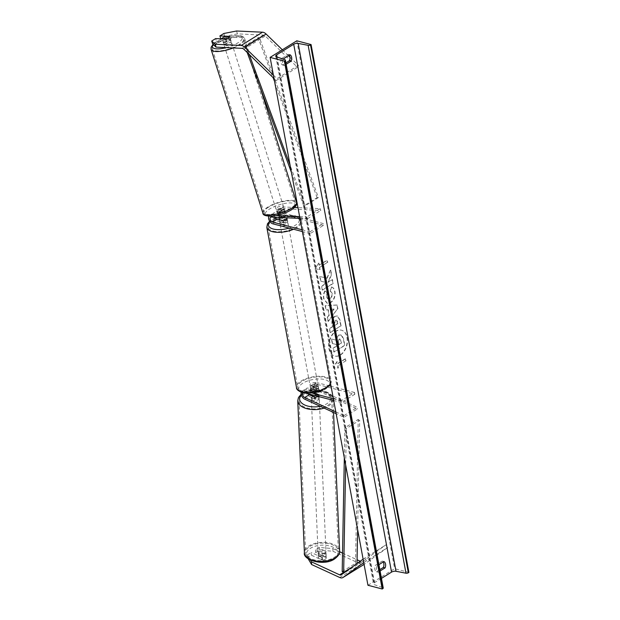 <?xml version="1.0" encoding="UTF-8"?>
<svg xmlns="http://www.w3.org/2000/svg" width="620" height="620" viewBox="0 0 620 620"><rect width="100%" height="100%" fill="white"/><g stroke="black" fill="none" stroke-linecap="round" stroke-linejoin="round"><path stroke-width="0.46" stroke-dasharray="3.1 2.33" d="M314.743 397.25L314.813 398.916L309.31 396.382A4.751 2.891 -121.8 0 1 305.931 392.328A4.751 2.891 -121.8 0 1 306.629 388.337A4.751 2.891 -121.8 0 1 308.357 388.159L314.061 389.647A3.96 1.697 -10.5 0 0 318.378 387.151A3.96 1.697 -10.5 0 0 318.331 386.996L312.627 385.501L317.161 382.679A4.751 2.891 -121.8 0 0 315.44 382.865A4.751 2.891 -121.8 0 0 314.743 386.857A4.751 2.891 -121.8 0 0 318.122 390.91L357.368 408.991L344.015 417.283L336.141 413.656M312.627 385.501A4.751 2.891 58.2 0 0 310.899 385.687A4.751 2.891 58.2 0 0 310.209 389.678A4.751 2.891 58.2 0 0 313.588 393.731L319.083 396.265A3.96 2.131 177.5 0 1 319.153 396.606A3.96 2.131 177.5 0 1 318.114 398.125A3.96 2.131 177.5 0 1 314.813 398.916M312.697 393.297L303.815 390.972A4.751 2.891 -121.8 0 0 302.087 391.158A4.751 2.891 -121.8 0 0 301.235 392.328M306.908 393.46L304.141 392.731A2.775 1.69 -121.8 0 0 303.134 392.84A2.775 1.69 -121.8 0 0 303.064 392.894M319.222 398.272A3.96 2.131 -2.5 0 0 316.657 396.405A3.96 2.131 -2.5 0 0 312.348 397.102A3.96 2.131 -2.5 0 0 311.31 398.621A3.96 2.131 -2.5 0 0 313.883 400.489A3.96 2.131 -2.5 0 0 318.192 399.799A3.96 2.131 -2.5 0 0 319.222 398.272L319.075 394.94A3.96 2.131 -2.5 0 1 318.137 396.397A3.96 2.131 -2.5 0 0 319.075 394.94A3.96 2.131 -2.5 0 0 319.013 394.591L313.511 392.057A2.775 1.69 58.2 0 1 311.542 389.701A2.775 1.69 58.2 0 1 311.945 387.368A2.775 1.69 58.2 0 1 312.953 387.26L318.657 388.756A3.96 1.697 169.5 0 1 318.703 388.911A3.96 1.697 169.5 0 1 314.387 391.406L308.683 389.918A2.775 1.69 -121.8 0 0 307.675 390.026A2.775 1.69 -121.8 0 0 308.055 393.762M335.808 411.866L343.945 415.617L344.015 417.283M354.865 394.227L341.519 402.519L341.194 400.76L354.539 392.468L354.865 394.227L317.494 384.447A2.775 1.69 -121.8 0 0 316.487 384.547A2.775 1.69 -121.8 0 0 316.076 386.88A2.775 1.69 -121.8 0 0 318.052 389.244L357.291 407.325L357.368 408.991M354.539 392.468L331.072 386.322M329.708 385.966L317.161 382.679M343.945 415.617L357.291 407.325M341.519 402.519L333.692 400.474M341.194 400.76L333.366 398.714M314.387 391.406L314.061 389.647M319.013 394.591L319.083 396.265M318.657 388.756L318.331 386.996M319.455 547.437L319.579 550.103L332.971 551.273L332.855 548.607L319.455 547.437L315.541 549.87L326.058 554.722A3.96 2.131 177.5 0 1 326.128 555.063A3.96 2.131 177.5 0 1 325.097 556.582A3.96 2.131 177.5 0 1 321.788 557.372L321.904 560.038L311.387 555.195L307.466 557.628L307.349 554.954L311.271 552.521L311.387 555.195M315.541 549.87L315.658 552.536L326.182 557.388A3.96 2.131 177.5 0 1 326.244 557.729A3.96 2.131 177.5 0 1 325.213 559.255A3.96 2.131 177.5 0 1 321.904 560.038M332.971 551.273L361.127 564.246A6.34 3.86 -121.8 0 0 361.933 564.541A6.34 3.86 -121.8 0 0 364.235 564.293A6.34 3.86 -121.8 0 0 364.366 564.208L387.733 547.468L385.997 544.817L362.63 561.557A3.17 1.93 -121.8 0 1 362.56 561.604A3.17 1.93 -121.8 0 1 361.413 561.728A3.17 1.93 -121.8 0 1 361.01 561.581L360.243 561.232M363.746 562.611L387.733 547.468M363.111 559.178L385.997 544.817M364.637 558.085L366.374 560.728M332.855 548.607L339.636 551.73M342.535 553.071L357.081 559.767M321.788 557.372L311.271 552.521M307.349 554.954L310.473 560.17M315.658 552.536L319.579 550.103M308.194 558.837L307.466 557.628M326.058 554.722L326.182 557.388M225.92 38.882L226.943 42.121L223.092 41.943L222.123 38.882L230.524 39.254L229.656 36.495M230.524 39.254A3.96 1.209 162.4 0 1 230.547 39.316A3.96 1.209 162.4 0 1 229.47 40.633A3.96 1.209 162.4 0 1 226.254 41.912L216.551 41.462L215.636 38.587M236.538 31L237.452 33.875L263.423 35.077A3.17 1.93 58.2 0 1 263.818 35.139A3.17 1.93 58.2 0 1 265.221 35.991L297.492 67.309L298.375 65.34L289.951 57.172M212.629 43.896L216.551 41.462M282.348 49.794L288.478 55.738M273.389 75.09L277.016 78.608L298.375 65.34M274.024 78.523L276.132 80.569L277.016 78.608M276.132 80.569L297.492 67.309M220.821 38.812L224.735 36.371L223.828 33.495M237.452 33.875L224.735 36.371M226.254 41.912L225.347 39.037M274.923 217.248A2.775 1.69 58.2 0 1 275.125 214.419A2.775 1.69 58.2 0 1 275.792 214.256L280.868 214.489A3.96 1.209 -17.6 0 0 284.084 213.218A3.96 1.209 -17.6 0 0 285.161 211.893A3.96 1.209 -17.6 0 0 285.138 211.838L284.572 210.04A3.96 1.209 162.4 0 1 284.596 210.095A3.96 1.209 162.4 0 1 283.51 211.42A3.96 1.209 162.4 0 1 280.302 212.691L275.226 212.458A4.751 2.891 58.2 0 0 274.087 212.738A4.751 2.891 58.2 0 0 273.529 217.101A4.751 2.891 58.2 0 0 277.373 220.999L283.077 222.487A3.96 1.697 -10.5 0 0 287.401 219.992A3.96 1.697 -10.5 0 0 287.354 219.837L281.643 218.341L286.184 215.528A4.751 2.891 58.2 0 1 282.333 211.629A4.751 2.891 58.2 0 1 282.89 207.266A4.751 2.891 58.2 0 1 284.038 206.987L294.539 207.475M268.91 216.217A4.751 2.891 58.2 0 1 269.545 215.551A4.751 2.891 58.2 0 1 270.684 215.279L276.349 215.543M299.948 218.403L307.458 218.751L306.885 216.953L320.238 208.661L297.957 207.63M299.623 216.613L306.885 216.953M302.064 229.795L309.884 231.841L310.209 233.601L323.555 225.316L323.229 223.549L285.859 213.768A2.775 1.69 58.2 0 1 283.611 211.49A2.775 1.69 58.2 0 1 283.937 208.948A2.775 1.69 58.2 0 1 284.603 208.785L320.803 210.459L320.238 208.661M323.555 225.316L286.184 215.528M280.015 217.481A4.751 2.891 -121.8 0 1 277.481 213.435A4.751 2.891 -121.8 0 1 278.357 210.079A4.751 2.891 -121.8 0 1 279.496 209.808L284.572 210.04M307.458 218.751L320.803 210.459M285.138 211.838L280.07 211.606A2.775 1.69 -121.8 0 0 279.403 211.761A2.775 1.69 -121.8 0 0 279.078 214.311A2.775 1.69 -121.8 0 0 281.317 216.581L285.758 217.744M309.884 231.841L323.229 223.549M310.209 233.601L302.389 231.554M280.744 217.976A4.751 2.891 -121.8 0 0 281.643 218.341M282.751 220.728L283.077 222.487M280.868 214.489L280.302 212.691M287.068 218.325L287.354 219.837M310.907 390.259L314.983 391.329L314.588 389.221A3.96 1.697 169.5 0 1 311.752 389.182A3.96 1.697 169.5 0 1 310.527 388.244A3.96 1.697 169.5 0 1 310.512 388.151L310.907 390.259A3.96 1.697 -10.5 0 1 314.642 387.942L314.247 385.826A3.96 1.697 169.5 0 1 317.091 385.865A3.96 1.697 169.5 0 1 318.316 386.803A3.96 1.697 169.5 0 1 318.324 386.896L318.719 389.004L314.642 387.942M316.828 384.454A3.96 1.697 -10.5 0 0 312.464 384.819A3.96 1.697 -10.5 0 0 310.263 386.834A3.96 1.697 -10.5 0 0 311.488 387.771A3.96 1.697 -10.5 0 0 315.851 387.415A3.96 1.697 -10.5 0 0 318.052 385.392A3.96 1.697 -10.5 0 0 316.828 384.454M286.502 220.821A3.96 1.697 -10.5 0 0 282.131 221.177A3.96 1.697 -10.5 0 0 279.938 223.2A3.96 1.697 -10.5 0 0 281.162 224.13A3.96 1.697 -10.5 0 0 285.526 223.774A3.96 1.697 -10.5 0 0 287.726 221.751A3.96 1.697 -10.5 0 0 286.502 220.821M283.348 220.65L283.735 222.758A3.96 1.697 169.5 0 1 280.899 222.727A3.96 1.697 169.5 0 1 279.674 221.79A3.96 1.697 169.5 0 1 279.659 221.697L279.318 219.829M283.402 219.371A3.96 1.697 169.5 0 1 286.238 219.41A3.96 1.697 169.5 0 1 287.463 220.348A3.96 1.697 169.5 0 1 287.478 220.441L283.402 219.371L283.007 217.263A3.96 1.697 -10.5 0 0 281.767 217.566M283.007 217.263L284.665 217.697M287.478 220.441L287.083 218.325M314.983 391.329A3.96 1.697 -10.5 0 0 318.719 389.004M310.512 388.151L314.588 389.221M318.324 386.896L314.247 385.826M279.659 221.697L283.735 222.758M286.828 222.58A3.96 1.697 -10.5 0 0 282.457 222.937A3.96 1.697 -10.5 0 0 280.263 224.959A3.96 1.697 -10.5 0 0 281.488 225.889A3.96 1.697 -10.5 0 0 285.851 225.533A3.96 1.697 -10.5 0 0 288.052 223.51A3.96 1.697 -10.5 0 0 286.828 222.58M311.163 386.012A3.96 1.697 169.5 0 1 309.938 385.074A3.96 1.697 169.5 0 1 312.139 383.059A3.96 1.697 169.5 0 1 316.502 382.695A3.96 1.697 169.5 0 1 317.727 383.633A3.96 1.697 169.5 0 1 315.526 385.648A3.96 1.697 169.5 0 1 311.163 386.012M324.857 377.51A16.36 7.014 169.5 0 1 329.918 381.378A16.36 7.014 169.5 0 1 320.835 389.709A16.36 7.014 169.5 0 1 302.808 391.204A16.36 7.014 169.5 0 1 297.747 387.337A16.36 7.014 169.5 0 1 306.83 379.006A16.36 7.014 169.5 0 1 324.857 377.51M273.133 231.082A16.36 7.014 -10.5 0 0 291.16 229.586A16.36 7.014 -10.5 0 0 300.243 221.255A16.36 7.014 -10.5 0 0 295.182 217.388A16.36 7.014 -10.5 0 0 277.156 218.883A16.36 7.014 -10.5 0 0 268.072 227.215A16.36 7.014 -10.5 0 0 273.133 231.082M322.377 557.024L322.509 560.031A3.96 2.131 -2.5 0 0 325.213 559.255A3.96 2.131 -2.5 0 0 326.244 557.729A3.96 2.131 -2.5 0 0 326.244 557.706L322.075 555.784A3.96 2.131 -2.5 0 0 319.37 556.558A3.96 2.131 -2.5 0 0 318.331 558.077A3.96 2.131 -2.5 0 0 318.331 558.109L318.2 555.101A3.96 2.131 -2.5 0 0 322.377 557.024L318.2 555.101M319.176 552.226A3.96 2.131 -2.5 0 0 318.137 553.745A3.96 2.131 -2.5 0 0 320.711 555.613A3.96 2.131 -2.5 0 0 325.019 554.915A3.96 2.131 -2.5 0 0 326.058 553.396A3.96 2.131 -2.5 0 0 323.485 551.529A3.96 2.131 -2.5 0 0 319.176 552.226M315.34 397.234L315.425 399.233L311.256 397.311A3.96 2.131 -2.5 0 0 315.425 399.233M311.256 397.311L311.31 398.621M314.991 394.994L319.168 396.916A3.96 2.131 -2.5 0 0 314.991 394.994L314.906 392.987A3.96 2.131 -2.5 0 0 312.201 393.77A3.96 2.131 -2.5 0 0 311.333 394.615M319.168 396.916L319.075 394.917A3.96 2.131 -2.5 0 1 319.075 394.94L319.153 396.606M314.906 392.987L319.075 394.917M322.509 560.031L318.331 558.109M326.112 554.706A3.96 2.131 -2.5 0 0 321.943 552.784L326.112 554.706L326.244 557.706M322.075 555.784L321.943 552.784M312.418 398.768A3.96 2.131 -2.5 0 0 311.387 400.288A3.96 2.131 -2.5 0 0 313.953 402.155A3.96 2.131 -2.5 0 0 318.262 401.466A3.96 2.131 -2.5 0 0 319.3 399.939A3.96 2.131 -2.5 0 0 316.727 398.079A3.96 2.131 -2.5 0 0 312.418 398.768M324.95 553.249A3.96 2.131 177.5 0 1 320.641 553.939A3.96 2.131 177.5 0 1 318.068 552.079A3.96 2.131 177.5 0 1 319.099 550.552A3.96 2.131 177.5 0 1 323.415 549.863A3.96 2.131 177.5 0 1 325.981 551.73A3.96 2.131 177.5 0 1 324.95 553.249M309.954 546.336A16.36 8.804 177.5 0 1 327.755 543.476A16.36 8.804 177.5 0 1 338.373 551.18A16.36 8.804 177.5 0 1 334.095 557.465A16.36 8.804 177.5 0 1 316.293 560.333A16.36 8.804 177.5 0 1 305.683 552.621A16.36 8.804 177.5 0 1 309.954 546.336M327.414 405.682A16.36 8.804 -2.5 0 0 331.685 399.396A16.36 8.804 -2.5 0 0 321.075 391.685A16.36 8.804 -2.5 0 0 303.273 394.553A16.36 8.804 -2.5 0 0 298.995 400.838A16.36 8.804 -2.5 0 0 309.613 408.541A16.36 8.804 -2.5 0 0 327.414 405.682M346.952 337.497A13.361 8.92 -75.3 0 1 344.046 351.052A13.361 8.92 -75.3 0 1 334.56 356.019A13.361 8.92 -75.3 0 1 328.941 348.688A13.361 8.92 -75.3 0 1 331.847 335.133A13.361 8.92 -75.3 0 1 341.333 330.166A13.361 8.92 -75.3 0 1 346.952 337.497M347.239 337.575A13.361 8.92 -75.3 0 1 344.333 351.129A13.361 8.92 -75.3 0 1 334.846 356.089A13.361 8.92 -75.3 0 1 329.228 348.758A13.361 8.92 -75.3 0 1 332.134 335.211A13.361 8.92 -75.3 0 1 341.612 330.243A13.361 8.92 -75.3 0 1 347.239 337.575M286.169 64.232L284.239 65.433A4.952 3.309 104.7 0 1 282.635 62.899A4.952 3.309 104.7 0 1 283.069 59.094L281.356 58.644A4.952 3.309 104.7 0 0 280.922 62.45A4.952 3.309 104.7 0 0 282.534 64.984L285.913 62.884M380.091 570.989L378.161 572.19A4.952 3.309 -75.3 0 1 376.557 569.656A4.952 3.309 -75.3 0 1 376.991 565.851L375.278 565.401L382.222 561.092A4.952 3.309 -75.3 0 1 383.199 561.999M379.835 569.633L376.449 571.741A4.952 3.309 -75.3 0 1 374.844 569.207A4.952 3.309 -75.3 0 1 375.278 565.401M324.872 290.935C323.594 293.043 323.175 295.624 323.617 298.662L327.004 303.188L330.514 302.475C333.854 300.018 335.25 296.391 334.692 291.601C334.087 288.85 332.971 287.324 331.359 287.013L330.173 291.02L331.995 293.322C332.227 295.531 331.491 297.236 329.801 298.437L327.825 298.863L326.291 296.864L327.004 292.88L325.151 291.005C323.873 293.121 323.462 295.701 323.904 298.739L327.29 303.265L330.801 302.552C334.141 300.088 335.536 296.469 334.978 291.679C334.366 288.928 333.258 287.401 331.638 287.091L331.359 287.013M334.846 316.308L334.815 316.324C332.328 318.169 331.421 320.982 332.095 324.764L332.452 326.694L329.398 328.592L330.119 332.49L340.798 325.856L339.683 319.827L337.133 315.805L335.102 316.401C332.607 318.246 331.7 321.059 332.374 324.841L332.452 326.694M326.849 278.202L330.452 270.026L331.312 274.644L327.879 282.185L332.212 279.496L332.932 283.394L322.253 290.028L321.532 286.13L324.291 284.41L325.229 282.24L320.61 281.162L319.742 276.474L327.135 278.279L330.452 270.026M367.947 585.264L394.638 568.679L408.906 572.415M296.802 40.811L394.638 568.679M289.276 55.242A4.952 3.309 104.7 0 0 288.3 54.335L281.356 58.644M337.699 365.846L338.086 367.962L333.343 367.381L336.916 361.623L337.303 363.738L345.317 358.763L345.704 360.871L337.985 365.924L345.704 360.871M318.649 263.089L315.076 268.84L319.827 269.421L319.432 267.313L327.445 262.338L327.05 260.229L319.044 265.197L318.649 263.089L315.076 268.84M328.003 309.667L329.019 315.123L327.306 317.293L328.05 321.315L337.637 308.721L336.947 304.986L325.151 305.668L325.919 309.829L328.29 309.744L329.019 315.123M376.991 565.851L378.913 564.657M381.455 578.382L374.465 582.73A3.364 1.442 -10.5 0 0 373.573 583.978A3.364 1.442 -10.5 0 0 374.403 584.707L382.796 587.605A1.782 0.767 169.5 0 1 383.238 587.993M378.161 572.19L376.449 571.741M383.927 561.542L382.222 561.092M290.013 54.785L288.3 54.335M284.239 65.433L282.534 64.984M338.567 335.11L335.784 340.07L331.437 339.024L332.274 343.542L336.04 344.371L336.358 346.084L333.111 348.091L333.839 352.005L344.542 345.356L343.302 338.683L340.783 334.599L341.574 334.885L338.567 335.11L336.071 340.147L331.437 339.024M332.274 343.542L336.319 344.441L336.637 346.154L333.397 348.169L334.126 352.075L344.829 345.433L343.589 338.76L341.574 334.885L338.853 335.188M332.553 343.612L331.716 339.101M345.991 360.949L345.317 358.763M337.985 365.924L338.373 368.032L333.622 367.451L337.203 361.7L337.59 363.808L345.603 358.841M315.363 268.917L319.827 269.421M320.114 269.499L319.432 267.313M319.719 267.39L327.445 262.338M319.044 265.197L327.337 260.299L327.732 262.415M319.331 265.275L318.936 263.167M330.739 270.095L331.591 274.722L328.158 282.263L332.49 279.566L333.219 283.472L322.54 290.106L321.811 286.2L324.578 284.487L325.515 282.309L320.897 281.232L320.029 276.551L327.135 278.279M337.877 323.578L335.056 325.329L334.715 323.477L335.404 320.315L336.296 320.098L337.59 323.501L334.769 325.26L334.428 323.408L335.404 320.315L336.583 320.168L337.536 321.749L337.59 323.501M332.738 326.771L329.398 328.592M329.685 328.67L330.119 332.49M330.406 332.568L340.798 325.856M341.085 325.934L339.969 319.904L337.42 315.882L335.133 316.378M331.638 287.091L330.173 291.02M330.46 291.098L332.281 293.399C332.514 295.601 331.778 297.305 330.08 298.507L328.112 298.941L326.577 296.941L327.004 292.88M327.283 292.958L325.151 291.005M331.08 312.503L330.499 309.365L333.808 309.054L331.367 312.581L330.499 309.365M330.786 309.442L333.808 309.054M329.305 315.2L327.306 317.293M327.592 317.37L328.05 321.315M328.337 321.392L337.637 308.721M337.923 308.799L336.947 304.986M337.226 305.063L325.151 305.668M325.438 305.745L325.919 309.829M326.205 309.899L328.29 309.744M334.095 309.124L331.367 312.581M339.078 339.171L339.876 338.977L340.775 340.481L341.248 343.046L338.675 344.635L338.202 342.062L339.078 339.171L340.163 339.055L341.535 343.116L338.962 344.712L338.489 342.132L339.365 339.249M230.036 42.431A3.96 1.209 -17.6 0 0 231.121 41.114A3.96 1.209 -17.6 0 0 228.617 40.749A3.96 1.209 -17.6 0 0 224.649 42.183A3.96 1.209 -17.6 0 0 223.564 43.501A3.96 1.209 -17.6 0 0 226.067 43.865A3.96 1.209 -17.6 0 0 230.036 42.431M225.804 36.386L226.827 39.618L230.679 39.796A3.96 1.209 -17.6 0 0 230.663 39.672A3.96 1.209 -17.6 0 0 226.827 39.618M230.679 39.796L229.656 36.565M282.945 209.622A3.96 1.209 -17.6 0 0 284.022 208.297A3.96 1.209 -17.6 0 0 281.519 207.94A3.96 1.209 -17.6 0 0 277.551 209.366A3.96 1.209 -17.6 0 0 276.474 210.692A3.96 1.209 -17.6 0 0 278.977 211.048A3.96 1.209 -17.6 0 0 282.945 209.622M280.759 212.179L276.908 212.001A3.96 1.209 -17.6 0 0 276.923 212.125A3.96 1.209 -17.6 0 0 280.759 212.179L281.441 214.342A3.96 1.209 -17.6 0 0 284.084 213.218A3.96 1.209 -17.6 0 0 285.177 212.017L284.495 209.862A3.96 1.209 -17.6 0 0 284.479 209.738A3.96 1.209 -17.6 0 0 280.643 209.684L284.495 209.862M276.908 212.001L277.589 214.163A3.96 1.209 -17.6 0 1 278.69 212.962A3.96 1.209 -17.6 0 1 281.325 211.838L280.643 209.684M281.325 211.838L285.177 212.017M281.441 214.342L277.589 214.163M223.092 41.943A3.96 1.209 -17.6 0 0 223.107 42.067A3.96 1.209 -17.6 0 0 226.943 42.121M282.371 207.824A3.96 1.209 -17.6 0 0 283.456 206.499A3.96 1.209 -17.6 0 0 280.953 206.142A3.96 1.209 -17.6 0 0 276.985 207.568A3.96 1.209 -17.6 0 0 275.9 208.894A3.96 1.209 -17.6 0 0 278.403 209.25A3.96 1.209 -17.6 0 0 282.371 207.824M225.215 43.981A3.96 1.209 162.4 0 1 229.183 42.547A3.96 1.209 162.4 0 1 231.686 42.912A3.96 1.209 162.4 0 1 230.609 44.229A3.96 1.209 162.4 0 1 226.641 45.663A3.96 1.209 162.4 0 1 224.138 45.299A3.96 1.209 162.4 0 1 225.215 43.981M239.049 44.617A16.36 5.006 162.4 0 1 222.658 50.522A16.36 5.006 162.4 0 1 212.311 49.042A16.36 5.006 162.4 0 1 216.775 43.586A16.36 5.006 162.4 0 1 233.167 37.688A16.36 5.006 162.4 0 1 243.505 39.169A16.36 5.006 162.4 0 1 239.049 44.617M268.545 207.181A16.36 5.006 -17.6 0 0 264.081 212.629A16.36 5.006 -17.6 0 0 274.428 214.117A16.36 5.006 -17.6 0 0 290.811 208.212A16.36 5.006 -17.6 0 0 295.275 202.763A16.36 5.006 -17.6 0 0 284.937 201.275A16.36 5.006 -17.6 0 0 268.545 207.181M361.01 561.581L351.61 567.416L357.004 564.068L357.012 563.549M357.647 529.689L359.685 420.228L346.34 428.521L345.658 465.008M344.317 457.762L344.875 427.73L358.221 419.438L359.685 420.228M344.875 427.73L346.34 428.521M342.194 571.57L355.539 563.278L358.221 419.438M357.004 564.068L355.539 563.278M249.256 54.49L246.07 45.857L259.423 37.564L318.417 197.555L305.063 205.848L290.098 165.261M291.447 172.507L303.761 205.91L317.107 197.617L318.417 197.555M303.761 205.91L305.063 205.848M246.07 45.857L244.768 45.919L258.114 37.634L317.107 197.617M244.768 45.919L247.186 52.483M259.423 37.564L258.114 37.634M303.815 390.972L308.357 388.159M304.776 399.203L309.31 396.382M304.141 392.731L308.683 389.918M313.588 393.731L318.122 390.91M313.511 392.057L318.052 389.244M312.953 387.26L317.494 384.447M341.271 574.825L362.63 561.557M339.768 577.514L361.127 564.246M243.862 49.259L265.221 35.991M242.071 48.345L263.423 35.077M272.839 223.812L277.373 220.999M270.684 215.279L275.226 212.458M271.258 217.078L275.792 214.256M279.496 209.808L284.038 206.987M280.07 211.606L284.603 208.785M281.317 216.581L285.859 213.768M303.614 392.669A15.647 6.704 169.5 0 1 302.885 383.168A15.647 6.704 169.5 0 1 324.702 379.564A15.647 6.704 169.5 0 1 325.43 389.065A15.647 6.704 169.5 0 1 303.614 392.669M330.615 383.842A17.631 7.556 -10.5 0 0 331.165 381.145A17.631 7.556 -10.5 0 0 325.709 376.976A17.631 7.556 -10.5 0 0 306.288 378.588A17.631 7.556 -10.5 0 0 296.5 387.57M289.098 228.075A15.647 6.704 -10.5 0 0 294.376 215.923A15.647 6.704 -10.5 0 0 277.156 217.349M275.42 218.038A15.647 6.704 -10.5 0 0 269.925 221.611M266.825 227.447A17.631 7.556 169.5 0 1 276.613 218.465A17.631 7.556 169.5 0 1 296.035 216.853A17.631 7.556 169.5 0 1 301.49 221.022A17.631 7.556 169.5 0 1 293.593 229.253M333.645 558.891A15.647 8.416 177.5 0 1 311.55 560.124A15.647 8.416 177.5 0 1 310.55 548.25A15.647 8.416 177.5 0 1 332.646 547.018A15.647 8.416 177.5 0 1 333.645 558.891M339.636 551.126A17.631 9.486 -2.5 0 0 328.205 542.818A17.631 9.486 -2.5 0 0 309.016 545.91A17.631 9.486 -2.5 0 0 304.412 552.676M320.168 406.294A15.647 8.416 -2.5 0 0 326.817 403.767A15.647 8.416 -2.5 0 0 325.81 391.902A15.647 8.416 -2.5 0 0 303.722 393.127A15.647 8.416 -2.5 0 0 301.359 395.033M297.732 400.892A17.631 9.486 177.5 0 1 302.335 394.126A17.631 9.486 177.5 0 1 321.517 391.034A17.631 9.486 177.5 0 1 332.956 399.342A17.631 9.486 177.5 0 1 328.352 406.108A17.631 9.486 177.5 0 1 324.066 408.092M277.024 56.994L374.465 582.73M284.967 59.729L382.796 587.605M276.567 56.839L374.403 584.707M213.311 44.532A15.647 4.79 162.4 0 1 216.69 41.811A15.647 4.79 162.4 0 1 237.886 35.758A15.647 4.79 162.4 0 1 237.995 42.803A15.647 4.79 162.4 0 1 226.23 47.608M233.244 47.934A17.631 5.394 -17.6 0 0 239.909 44.663A17.631 5.394 -17.6 0 0 244.714 38.789A17.631 5.394 -17.6 0 0 233.57 37.184A17.631 5.394 -17.6 0 0 215.915 43.547A17.631 5.394 -17.6 0 0 211.102 49.422M290.896 209.986A15.647 4.79 -17.6 0 0 290.796 202.942A15.647 4.79 -17.6 0 0 269.599 209.002A15.647 4.79 -17.6 0 0 269.7 216.047A15.647 4.79 -17.6 0 0 290.896 209.986M262.872 213.017A17.631 5.394 162.4 0 1 267.677 207.142A17.631 5.394 162.4 0 1 285.339 200.779A17.631 5.394 162.4 0 1 296.484 202.376M302.087 391.158L306.629 388.337M303.134 392.84L307.675 390.026M311.945 387.368L316.487 384.547M310.899 385.687L315.44 382.865M318.703 388.911L318.378 387.151M341.202 574.872L362.56 561.604M326.128 555.063L326.058 553.396M230.547 39.316L229.64 36.441M285.161 211.893L284.596 210.095M269.545 215.551L274.087 212.738M270.591 217.24L275.125 214.419M279.403 211.761L283.937 208.948M278.357 210.079L282.89 207.266M287.076 218.232L287.401 219.992M330.708 384.369L331.165 381.145L301.49 221.022C301.746 219.263 299.646 217.512 295.205 215.768L276.597 217.326M275.272 217.845L269.646 221.208M310.527 388.244L310.263 386.834M279.938 223.2L279.674 221.79M287.726 221.751L287.463 220.348M318.316 386.803L318.052 385.392M280.263 224.959L309.938 385.074M300.243 221.255L329.918 381.378M268.072 227.215L297.747 387.337M288.052 223.51L317.727 383.633M333.529 412.447L332.956 399.342C334.955 392.08 313.255 385.438 302.754 393.111L301.165 394.243M318.331 558.077L318.137 553.745M311.387 400.288L318.068 552.079M331.685 399.396L338.373 551.18M298.995 400.838L305.683 552.621M319.3 399.939L325.981 551.73M275.737 56.102L373.573 583.978M260.33 88.125L244.714 38.789C243.559 32.759 225.68 36.022 216.217 41.928L213.071 44.307M230.663 39.672L231.121 41.114M284.022 208.297L284.479 209.738M276.474 210.692L276.923 212.125M223.107 42.067L223.564 43.501M283.456 206.499L231.686 42.912M264.081 212.629L212.311 49.042M295.275 202.763L243.505 39.169M275.9 208.894L224.138 45.299"/><path stroke-width="0.93" d="M308.055 393.762A2.775 1.69 -121.8 0 0 309.24 394.715L314.743 397.25A3.96 2.131 -2.5 0 0 318.045 396.459A3.96 2.131 -2.5 0 0 318.137 396.397A3.96 2.131 -2.5 0 1 318.045 396.459A3.96 2.131 -2.5 0 1 315.34 397.234L311.163 395.289A3.96 2.131 -2.5 0 0 311.163 395.312M301.235 392.328A4.751 2.891 -121.8 0 0 304.776 399.203L336.141 413.656M303.064 392.894A2.775 1.69 -121.8 0 0 302.754 395.235A2.775 1.69 -121.8 0 0 304.699 397.536L335.808 411.866M331.072 386.322L329.708 385.966M333.692 400.474L306.908 393.46M333.366 398.714L312.697 393.297M310.473 560.17L311.496 561.867L311.612 564.541L339.768 577.514A6.34 3.86 -121.8 0 0 340.574 577.809A6.34 3.86 -121.8 0 0 342.876 577.561A6.34 3.86 -121.8 0 0 343.007 577.476L363.746 562.611M311.496 561.867L339.651 574.849A3.17 1.93 -121.8 0 0 340.054 574.996A3.17 1.93 -121.8 0 0 341.202 574.872A3.17 1.93 -121.8 0 0 341.271 574.825L363.111 559.178M339.636 551.73L342.535 553.071M357.081 559.767L360.243 561.232M311.612 564.541L308.194 558.837M229.656 36.495L229.617 36.379A3.96 1.209 162.4 0 1 229.64 36.441A3.96 1.209 162.4 0 1 228.563 37.758A3.96 1.209 162.4 0 1 225.347 39.037L215.636 38.587L211.722 41.021L212.629 43.896L216.093 47.143L242.071 48.345A3.17 1.93 58.2 0 1 242.459 48.407A3.17 1.93 58.2 0 1 243.862 49.259L274.024 78.523M216.093 47.143L215.187 44.268L241.157 45.469A6.34 3.86 58.2 0 1 241.932 45.593A6.34 3.86 58.2 0 1 244.745 47.291L273.389 75.09M222.069 38.703L225.92 38.882A3.96 1.209 -17.6 0 0 228.563 37.758A3.96 1.209 -17.6 0 0 229.656 36.565L225.804 36.386A3.96 1.209 -17.6 0 0 223.169 37.51A3.96 1.209 -17.6 0 0 222.069 38.703L220.821 38.812L219.906 35.929L223.828 33.495L236.538 31L262.516 32.201A6.34 3.86 58.2 0 1 263.291 32.325A6.34 3.86 58.2 0 1 266.096 34.03L282.348 49.794M288.478 55.738L289.951 57.172M219.906 35.929L229.617 36.379M215.187 44.268L211.722 41.021M302.389 231.554L272.839 223.812A4.751 2.891 58.2 0 1 269.289 220.588A4.751 2.891 58.2 0 1 268.91 216.217M302.064 229.795L272.505 222.053A2.775 1.69 58.2 0 1 270.266 219.782A2.775 1.69 58.2 0 1 270.591 217.24A2.775 1.69 58.2 0 1 271.258 217.078L299.948 218.403M285.758 217.744L287.021 218.077A3.96 1.697 169.5 0 1 287.076 218.232A3.96 1.697 169.5 0 1 282.751 220.728L277.047 219.24A2.775 1.69 58.2 0 1 274.923 217.248M276.349 215.543L299.623 216.613M294.539 207.475L297.957 207.63M280.015 217.481A4.751 2.891 -121.8 0 0 280.744 217.976M279.318 219.829L279.271 219.581A3.96 1.697 -10.5 0 1 281.767 217.566M284.665 217.697L287.083 218.325A3.96 1.697 -10.5 0 1 283.348 220.65L279.271 219.581M311.333 394.615A3.96 2.131 -2.5 0 0 311.163 395.289M383.199 561.999A4.952 3.309 -75.3 0 1 383.392 567.424L379.835 569.633M270.111 57.397L367.947 585.264L382.207 589L284.371 61.132L270.111 57.397L296.802 40.811L311.07 44.547L408.906 572.415L408.347 572.764A1.782 0.767 169.5 0 1 405.984 573.206L396.01 571.291A3.364 1.442 -10.5 0 0 391.546 572.113L381.455 578.382M285.913 62.884L289.47 60.667A4.952 3.309 104.7 0 0 289.276 55.242M378.913 564.657L383.927 561.542A4.952 3.309 -75.3 0 1 385.105 567.874L380.091 570.989M311.07 44.547L310.512 44.896A1.782 0.767 169.5 0 1 308.148 45.33L298.173 43.416A3.364 1.442 -10.5 0 0 293.71 44.245L276.629 54.855A3.364 1.442 -10.5 0 0 275.737 56.102A3.364 1.442 -10.5 0 0 276.567 56.839L284.967 59.729A1.782 0.767 169.5 0 1 285.401 60.117A1.782 0.767 169.5 0 1 284.937 60.783L284.371 61.132M286.169 64.232L291.183 61.117A4.952 3.309 104.7 0 0 290.013 54.785L283.084 59.086M285.401 60.117L383.238 587.993A1.782 0.767 169.5 0 1 382.772 588.651L382.207 589M385.105 567.874L383.392 567.424M291.183 61.117L289.47 60.667M357.012 563.549L357.647 529.689M339.651 574.849L351.61 567.416L343.658 572.361L345.658 465.008M343.658 572.361L342.194 571.57L344.317 457.762M249.256 54.49L290.098 165.261M247.186 52.483L291.447 172.507M304.699 397.536L309.24 394.715M343.007 577.476L364.072 564.386M241.157 45.469L262.516 32.201M244.745 47.291L266.096 34.03M272.505 222.053L277.047 219.24M330.708 384.369L319.106 392.026L302.785 392.824C298.336 391.081 296.244 389.329 296.5 387.57A17.631 7.556 -10.5 0 0 301.956 391.731A17.631 7.556 -10.5 0 0 330.615 383.842M277.156 217.349A15.647 6.704 -10.5 0 0 275.42 218.038M269.925 221.611A15.647 6.704 -10.5 0 0 273.288 229.028A15.647 6.704 -10.5 0 0 289.098 228.075M293.593 229.253A17.631 7.556 169.5 0 1 272.273 231.617A17.631 7.556 169.5 0 1 266.825 227.447L267.468 223.835L269.646 221.208M339.636 551.126C340.186 553.296 338.512 555.884 334.614 558.907C324.113 566.579 302.413 559.938 304.412 552.676A17.631 9.486 -2.5 0 0 315.851 560.984A17.631 9.486 -2.5 0 0 335.033 557.899A17.631 9.486 -2.5 0 0 339.636 551.126L333.529 412.447M301.359 395.033A15.647 8.416 -2.5 0 0 303.389 404.294A15.647 8.416 -2.5 0 0 320.168 406.294M324.066 408.092A17.631 9.486 177.5 0 1 297.732 400.892L298.46 397.544L301.165 394.243M293.71 44.245L391.546 572.113M276.629 54.855L277.024 56.994M310.512 44.896L408.347 572.764M284.937 60.783L382.772 588.651M298.173 43.416L396.01 571.291M308.148 45.33L405.984 573.206M260.33 88.125L296.484 202.376A17.631 5.394 162.4 0 1 291.679 208.25A17.631 5.394 162.4 0 1 274.017 214.613A17.631 5.394 162.4 0 1 262.872 213.017L211.102 49.422A17.631 5.394 -17.6 0 0 233.244 47.934M226.23 47.608A15.647 4.79 162.4 0 1 213.311 44.532M342.876 577.561L364.079 564.394M276.597 217.326L275.272 217.845M296.5 387.57L266.825 227.447M304.412 552.676L297.732 400.892M296.484 202.376C297.515 204.344 295.81 206.84 291.377 209.87C285.634 213.226 279.326 215.31 272.444 216.124C265.988 216.303 262.795 215.264 262.872 213.017M213.071 44.307L211.095 47.298L211.102 49.422"/></g></svg>
